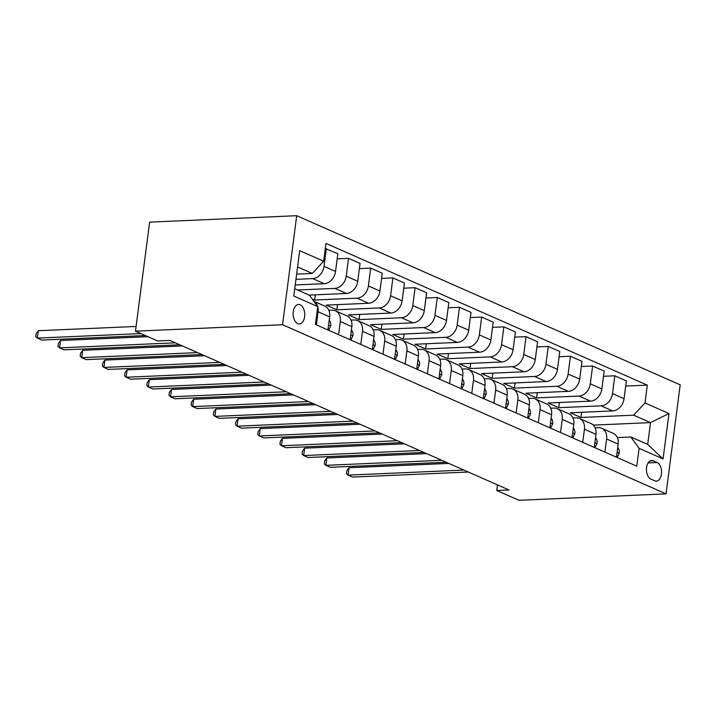 <?xml version="1.0" encoding="UTF-8"?>
<svg xmlns="http://www.w3.org/2000/svg" width="716" height="716" viewBox="0 0 716 716"><rect width="100%" height="100%" fill="white"/><g stroke="black" fill="none" stroke-linecap="round" stroke-linejoin="round"><path stroke-width="1.07" d="M297.713 323.632A9.764 5.8 87.5 0 0 299.36 323.954A9.764 5.8 87.5 0 0 304.73 315.335A9.764 5.8 87.5 0 0 300.156 304.774A9.764 5.8 87.5 0 0 298.509 304.452A9.764 5.8 87.5 0 0 293.139 313.062A9.764 5.8 87.5 0 0 297.713 323.632M282.551 324.733L135.467 331.159L149.626 222.13L296.71 215.704L680.2 384.841L666.041 493.87L282.551 324.733L296.71 215.704M497.495 484.884L496.761 490.505L509.022 489.977L169.916 340.413L157.654 340.95L135.467 331.159M657.154 462.536L653.252 460.818A9.46 5.621 87.5 0 0 651.649 460.504A9.46 5.621 87.5 0 0 646.45 468.846A9.46 5.621 87.5 0 0 650.88 479.085L654.782 480.803A9.46 5.621 87.5 0 0 656.384 481.125A9.46 5.621 87.5 0 0 661.584 472.775A9.46 5.621 87.5 0 0 657.154 462.536L648.096 462.93M645 402.965L668.968 413.535L663.07 458.911L639.102 448.341L630.832 436.984L647.694 444.421L650.531 422.619L633.66 415.182L645 402.965L647.309 385.136L325.959 243.404L323.65 261.233L312.31 273.449L297.561 266.943M294.732 288.754L309.473 295.252L317.752 306.609L315.434 324.438L636.784 466.17L639.102 448.341M317.752 306.609L293.784 296.039L299.682 250.663L323.65 261.233M496.761 490.505L518.957 500.296L666.041 493.87M593.331 425.116L650.531 422.619L668.968 413.535M630.832 436.984L617.335 437.574M338.596 334.658L340.297 321.547A12.208 9.415 -66.2 0 0 335.419 310.807A12.208 9.415 -66.2 0 0 332.027 310.189L328.823 310.332M360.792 344.441L362.493 331.338A12.208 9.415 -66.2 0 0 357.615 320.598A12.208 9.415 -66.2 0 0 354.223 319.98L351.019 320.115M382.988 354.232L384.689 341.12A12.208 9.415 -66.2 0 0 379.802 330.389A12.208 9.415 -66.2 0 0 376.41 329.763L373.215 329.906M405.175 364.023L406.876 350.912A12.208 9.415 -66.2 0 0 401.998 340.172A12.208 9.415 -66.2 0 0 398.606 339.554L395.402 339.697M427.371 373.806L429.072 360.703A12.208 9.415 -66.2 0 0 424.194 349.963A12.208 9.415 -66.2 0 0 420.793 349.345L417.598 349.48M449.559 383.597L451.268 370.485A12.208 9.415 -66.2 0 0 446.381 359.754A12.208 9.415 -66.2 0 0 442.989 359.128L439.794 359.271M471.755 393.388L473.455 380.277A12.208 9.415 -66.2 0 0 468.577 369.537A12.208 9.415 -66.2 0 0 465.185 368.919L461.981 369.053M493.95 403.171L495.651 390.068A12.208 9.415 -66.2 0 0 490.773 379.328A12.208 9.415 -66.2 0 0 487.372 378.71L484.177 378.845M516.138 412.962L517.847 399.85A12.208 9.415 -66.2 0 0 512.96 389.119A12.208 9.415 -66.2 0 0 509.568 388.493L506.373 388.636M538.334 422.744L540.034 409.642A12.208 9.415 -66.2 0 0 535.156 398.901A12.208 9.415 -66.2 0 0 531.764 398.284L528.56 398.418M560.53 432.536L562.23 419.433A12.208 9.415 -66.2 0 0 557.352 408.693A12.208 9.415 -66.2 0 0 553.951 408.066L550.756 408.21M582.717 442.327L584.426 429.215A12.208 9.415 -66.2 0 0 579.539 418.475A12.208 9.415 -66.2 0 0 576.147 417.858L572.943 418.001M604.913 452.109L606.613 439.006A12.208 9.415 -66.2 0 0 601.735 428.266A12.208 9.415 -66.2 0 0 598.343 427.649L595.139 427.783M581.634 412.291L580.953 417.482L633.66 415.182M580.953 417.482L570.303 412.783L612.708 410.93A12.208 9.415 -66.2 0 0 624.048 398.714L626.366 380.885L614.82 375.802L603.498 376.294M559.438 402.499L558.766 407.69L601.172 405.838A12.208 9.415 -66.2 0 0 612.511 393.621L614.82 375.802M558.766 407.69L548.107 402.992L590.521 401.139A12.208 9.415 -66.2 0 0 601.852 388.931L604.17 371.103L592.633 366.01L581.303 366.502M537.242 392.708L536.57 397.908L578.976 396.055A12.208 9.415 -66.2 0 0 590.315 383.839L592.633 366.01M536.57 397.908L525.92 393.209L568.325 391.357A12.208 9.415 -66.2 0 0 579.665 379.14L581.983 361.312L570.437 356.219L559.115 356.72M515.055 382.926L514.374 388.117L556.788 386.264A12.208 9.415 -66.2 0 0 568.119 374.047L570.437 356.219M514.374 388.117L503.724 383.418L546.138 381.565A12.208 9.415 -66.2 0 0 557.469 369.349L559.787 351.52L548.241 346.437L536.919 346.929M492.859 373.134L492.187 378.325L534.592 376.473A12.208 9.415 -66.2 0 0 545.932 364.265L548.241 346.437M492.187 378.325L481.528 373.627L523.942 371.774A12.208 9.415 -66.2 0 0 535.282 359.566L537.591 341.738L526.054 336.645L514.723 337.138M470.663 363.343L469.991 368.543L512.396 366.69A12.208 9.415 -66.2 0 0 523.736 354.474L526.054 336.645M469.991 368.543L459.341 363.844L501.746 361.992A12.208 9.415 -66.2 0 0 513.086 349.775L515.404 331.947L503.858 326.854L492.536 327.355M448.476 353.561L447.795 358.752L490.209 356.899A12.208 9.415 -66.2 0 0 501.54 344.682L503.858 326.854M447.795 358.752L437.145 354.053L479.559 352.2A12.208 9.415 -66.2 0 0 490.89 339.984L493.208 322.155L481.671 317.072L470.34 317.564M426.28 343.77L425.608 348.96L468.013 347.108A12.208 9.415 -66.2 0 0 479.353 334.9L481.671 317.072M425.608 348.96L414.958 344.262L457.363 342.418A12.208 9.415 -66.2 0 0 468.703 330.201L471.012 312.373L459.475 307.28L448.144 307.773M404.084 333.987L403.412 339.178L445.826 337.325A12.208 9.415 -66.2 0 0 457.157 325.109L459.475 307.28M403.412 339.178L392.762 334.479L435.167 332.627A12.208 9.415 -66.2 0 0 446.507 320.41L448.825 302.582L437.279 297.489L425.957 297.99M381.897 324.196L381.216 329.387L423.63 327.534A12.208 9.415 -66.2 0 0 434.97 315.317L437.279 297.489M381.216 329.387L370.566 324.688L412.98 322.835A12.208 9.415 -66.2 0 0 424.311 310.619L426.629 292.79L415.092 287.707L403.761 288.199M359.7 314.405L359.029 319.605L401.434 317.752A12.208 9.415 -66.2 0 0 412.774 305.535L415.092 287.707M359.029 319.605L348.379 314.906L390.784 313.053A12.208 9.415 -66.2 0 0 402.124 300.836L404.433 283.008L392.896 277.915L381.565 278.408M337.513 304.622L336.833 309.813L379.247 307.961A12.208 9.415 -66.2 0 0 390.578 295.744L392.896 277.915M336.833 309.813L326.183 305.114L368.588 303.262A12.208 9.415 -66.2 0 0 379.928 291.045L382.246 273.217L370.7 268.124L359.378 268.625M315.317 294.831L314.646 300.022L357.051 298.169A12.208 9.415 -66.2 0 0 368.391 285.952L370.7 268.124M314.646 300.022L312.149 298.93M309.133 295.099L346.401 293.47A12.208 9.415 -66.2 0 0 357.731 281.254L360.05 263.434L348.513 258.342L337.182 258.834M297.588 290.007L334.855 288.387A12.208 9.415 -66.2 0 0 346.195 276.17L348.513 258.342M295.225 284.95L324.205 283.688A12.208 9.415 -66.2 0 0 335.544 271.471L337.854 253.643L325.288 248.595M295.959 279.33L312.668 278.596A12.208 9.415 -66.2 0 0 323.999 266.379L326.317 248.55M296.63 274.13L312.31 273.449M616.449 457.202L618.159 444.099A12.208 9.415 -66.2 0 0 613.272 433.359L601.735 428.266M647.309 385.136L625.686 386.076M594.262 447.411L595.963 434.308A12.208 9.415 -66.2 0 0 591.085 423.568L579.539 418.475M572.066 437.628L573.767 424.516A12.208 9.415 -66.2 0 0 568.889 413.785L557.352 408.693M549.87 427.837L551.58 414.734A12.208 9.415 -66.2 0 0 546.693 403.994L535.156 398.901M527.683 418.055L529.384 404.943A12.208 9.415 -66.2 0 0 524.506 394.203L512.96 389.119M505.487 408.263L507.188 395.151A12.208 9.415 -66.2 0 0 502.31 384.42L490.773 379.328M483.3 398.472L485 385.369A12.208 9.415 -66.2 0 0 480.114 374.629L468.577 369.537M461.104 388.69L462.805 375.578A12.208 9.415 -66.2 0 0 457.927 364.838L446.381 359.754M438.908 378.898L440.608 365.786A12.208 9.415 -66.2 0 0 435.731 355.055L424.194 349.963M416.721 369.107L418.421 356.004A12.208 9.415 -66.2 0 0 413.535 345.264L401.998 340.172M394.525 359.325L396.225 346.213A12.208 9.415 -66.2 0 0 391.348 335.473L379.802 330.389M372.329 349.533L374.038 336.422A12.208 9.415 -66.2 0 0 369.152 325.69L357.615 320.598M350.142 339.742L351.842 326.639A12.208 9.415 -66.2 0 0 346.965 315.899L335.419 310.807M327.946 329.96L329.646 316.848A12.208 9.415 -66.2 0 0 324.769 306.108L313.894 301.32M316.409 324.867L318.11 311.764A12.208 9.415 -66.2 0 0 313.948 301.391M647.694 444.421L663.07 458.911M617.111 457.488L619.25 453.174A8.082 6.238 -66.2 0 0 617.72 447.464M448.771 463.404L349.023 467.754L348.065 475.129L463.887 470.063M349.023 467.754L346.884 470.698L346.499 473.643L348.065 475.129L352.505 477.08L468.327 472.023M594.915 447.706L597.063 443.383A8.082 6.238 -66.2 0 0 595.524 437.682M426.584 453.613L326.827 457.971L325.878 465.337L441.691 460.281M326.827 457.971L324.688 460.907L324.303 463.852L325.878 465.337L330.309 467.297L446.131 462.232M572.719 437.915L574.867 433.601A8.082 6.238 -66.2 0 0 573.328 427.891M404.388 443.822L304.64 448.18L303.682 455.546L419.495 450.489M304.64 448.18L302.492 451.116L302.116 454.06L303.682 455.546L308.122 457.506L423.935 452.449M550.532 428.132L552.68 423.809A8.082 6.238 -66.2 0 0 551.141 418.108M382.192 434.039L282.444 438.389L281.486 445.764L397.308 440.698M282.444 438.389L280.305 441.333L279.92 444.278L281.486 445.764L285.926 447.715L401.748 442.658M528.336 418.341L530.484 414.027A8.082 6.238 -66.2 0 0 528.945 408.317M360.005 424.248L260.248 428.607L259.299 435.972L375.112 430.916M260.248 428.607L258.109 431.542L257.724 434.487L259.299 435.972L263.739 437.932L379.552 432.867M506.149 408.55L508.288 404.236A8.082 6.238 -66.2 0 0 506.749 398.526M337.809 414.457L238.061 418.815L237.103 426.181L352.925 421.124M238.061 418.815L235.922 421.751L235.537 424.704L237.103 426.181L241.543 428.141L357.356 423.084M483.953 398.767L486.101 394.444A8.082 6.238 -66.2 0 0 484.562 388.743M315.613 404.674L215.865 409.033L214.907 416.399L330.729 411.333M215.865 409.033L213.726 411.969L213.341 414.913L214.907 416.399L219.347 418.35L335.169 413.293M461.757 388.976L463.905 384.662A8.082 6.238 -66.2 0 0 462.366 378.952M293.426 394.883L193.678 399.242L192.72 406.607L308.533 401.551M193.678 399.242L191.53 402.177L191.145 405.122L192.72 406.607L197.16 408.567L312.973 403.511M439.57 379.185L441.709 374.871A8.082 6.238 -66.2 0 0 440.179 369.161M271.23 385.092L171.482 389.45L170.524 396.816L286.346 391.759M171.482 389.45L169.343 392.386L168.958 395.339L170.524 396.816L174.964 398.776L290.786 393.719M417.374 369.402L419.522 365.079A8.082 6.238 -66.2 0 0 417.983 359.378M249.043 375.309L149.286 379.668L148.328 387.034L264.15 381.977M149.286 379.668L147.147 382.604L146.762 385.548L148.328 387.034L152.768 388.985L268.59 383.928M395.178 359.611L397.326 355.297A8.082 6.238 -66.2 0 0 395.787 349.587M226.847 365.518L127.099 369.877L126.141 377.243L241.954 372.186M127.099 369.877L124.951 372.812L124.575 375.757L126.141 377.243L130.581 379.203L246.394 374.146M372.991 349.82L375.13 345.506A8.082 6.238 -66.2 0 0 373.6 339.796M204.651 355.736L104.903 360.085L103.945 367.451L219.767 362.394M104.903 360.085L102.764 363.021L102.379 365.974L103.945 367.451L108.385 369.411L224.206 364.355M350.795 340.037L352.943 335.715A8.082 6.238 -66.2 0 0 351.404 330.013M182.464 345.944L82.707 350.303L81.749 357.669L197.571 352.612M82.707 350.303L80.568 353.239L80.183 356.183L81.749 357.669L86.189 359.629L202.01 354.563M328.599 330.246L330.747 325.932A8.082 6.238 -66.2 0 0 329.208 320.222M148.006 336.69L60.52 340.512L59.562 347.878L175.375 342.821M60.52 340.512L58.372 343.447L57.996 346.392L59.562 347.878L64.001 349.838L179.814 344.781M136.076 326.451L38.324 330.72L37.366 338.095L140.927 333.567M38.324 330.72L36.185 333.665L35.8 336.61L37.366 338.095L41.805 340.046L145.366 335.527M601.172 405.838L612.708 410.93M578.976 396.055L590.521 401.139M556.788 386.264L568.325 391.357M534.592 376.473L546.138 381.565M512.396 366.69L523.942 371.774M490.209 356.899L501.746 361.992M468.013 347.108L479.559 352.2M445.826 337.325L457.363 342.418M423.63 327.534L435.167 332.627M401.434 317.752L412.98 322.835M379.247 307.961L390.784 313.053M357.051 298.169L368.588 303.262M334.855 288.387L346.401 293.47M312.668 278.596L324.205 283.688M612.511 393.621L624.048 398.714M606.613 439.006L618.159 444.099M584.426 429.215L595.963 434.308M590.315 383.839L601.852 388.931M562.23 419.433L573.767 424.516M568.119 374.047L579.665 379.14M540.034 409.642L551.58 414.734M545.932 364.265L557.469 369.349M517.847 399.85L529.384 404.943M523.736 354.474L535.282 359.566M495.651 390.068L507.188 395.151M501.54 344.682L513.086 349.775M473.455 380.277L485 385.369M479.353 334.9L490.89 339.984M451.268 370.485L462.805 375.578M457.157 325.109L468.703 330.201M429.072 360.703L440.608 365.786M434.97 315.317L446.507 320.41M406.876 350.912L418.421 356.004M412.774 305.535L424.311 310.619M384.689 341.12L396.225 346.213M390.578 295.744L402.124 300.836M362.493 331.338L374.038 336.422M368.391 285.952L379.928 291.045M340.297 321.547L351.842 326.639M346.195 276.17L357.731 281.254M318.11 311.764L329.646 316.848M323.999 266.379L335.544 271.471M650.083 460.952L653.252 460.818M617.076 452.369L619.188 453.3M594.889 442.586L597.001 443.517M572.693 432.795L574.805 433.726M550.506 423.004L552.618 423.935M528.31 413.221L530.422 414.152M506.114 403.43L508.226 404.361M483.927 393.639L486.039 394.579M461.731 383.857L463.843 384.787M439.535 374.065L441.647 374.996M417.347 364.283L419.46 365.214M395.151 354.492L397.264 355.422M372.955 344.7L375.068 345.631M350.768 334.918L352.881 335.849M328.572 325.127L330.685 326.057"/></g></svg>
